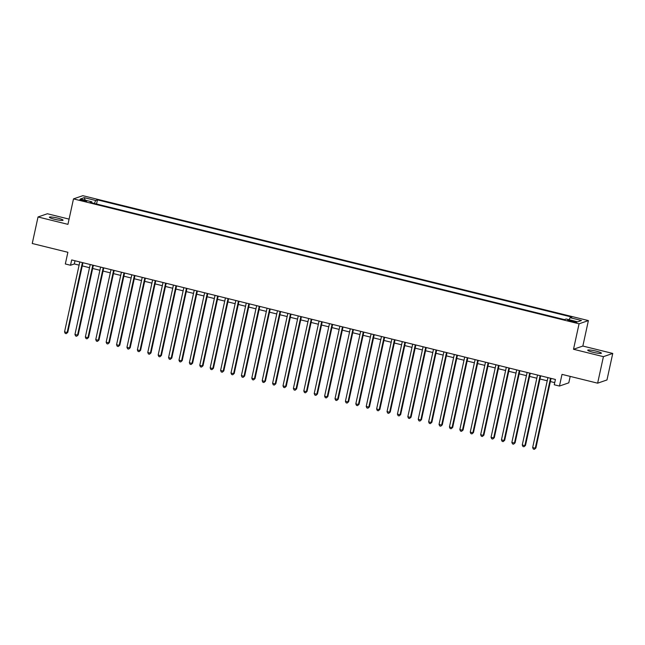 <?xml version="1.0" encoding="UTF-8"?>
<svg xmlns="http://www.w3.org/2000/svg" width="645" height="645" viewBox="0 0 645 645"><rect width="100%" height="100%" fill="white"/><g stroke="black" fill="none" stroke-linecap="round" stroke-linejoin="round"><path stroke-width="0.97" d="M54.607 219.26A7.006 0.911 12.3 0 0 63.073 220.195A7.006 0.911 12.3 0 0 57.84 218.147A7.006 0.911 12.3 0 0 49.375 217.212A7.006 0.911 12.3 0 0 54.607 219.26M592.949 352.259A7.006 0.911 12.3 0 0 601.406 353.202A7.006 0.911 12.3 0 0 596.174 351.146A7.006 0.911 12.3 0 0 587.716 350.211A7.006 0.911 12.3 0 0 592.949 352.259M82.447 200.732A3.507 0.452 12.3 0 0 86.68 201.2A3.507 0.452 12.3 0 0 84.06 200.176A3.507 0.452 12.3 0 0 79.827 199.708A3.507 0.452 12.3 0 0 82.447 200.732M69.08 219.115L47.367 213.753L38.031 216.97L32.25 243.496L67.878 252.292L65.33 263.966L70.539 265.248L74.32 263.95L79.109 265.127M588.393 320.589L82.826 195.677L73.49 198.894L579.065 323.806L588.393 320.589L582.846 346.051L573.51 349.267L603.414 356.653L612.75 353.436L582.846 346.051M612.75 353.436L606.969 379.961L597.633 383.178L562.005 374.374L559.457 386.049L568.793 382.832L570.196 376.398M603.414 356.653L597.633 383.178M559.457 386.049L554.257 384.767L555.418 379.462L71.692 259.943L70.539 265.248M574.106 321.266L571.817 320.702A3.394 0.443 12.3 0 0 567.713 320.243A3.394 0.443 12.3 0 0 570.253 321.234L572.542 321.807A3.394 0.443 12.3 0 0 576.638 322.258A3.394 0.443 12.3 0 0 574.106 321.266L573.921 322.105M91.872 202.852L91.848 201.804L90.082 202.409L564.44 319.606L566.205 319.001L577.654 321.831L581.484 320.509L570.043 317.679L571.809 317.074L97.443 199.869L95.678 200.482L94.412 203.481M91.848 201.804L80.399 198.974L84.237 197.652L95.678 200.482M573.51 349.267L579.065 323.806M38.031 216.97L67.943 224.355L73.49 198.894M82.262 265.909L89.51 267.699M92.662 268.481L99.91 270.271M103.063 271.053L110.311 272.843M113.464 273.617L120.72 275.407M123.872 276.189L131.12 277.979M134.273 278.761L141.521 280.551M144.673 281.333L151.922 283.123M155.074 283.897L162.33 285.695M165.483 286.469L172.731 288.259M175.883 289.041L183.132 290.831M186.284 291.613L193.532 293.402M196.685 294.185L203.941 295.974M207.093 296.748L214.342 298.538M217.494 299.32L224.742 301.11M227.895 301.892L235.143 303.682M238.295 304.464L245.552 306.254M248.704 307.028L255.952 308.826M259.105 309.6L266.353 311.39M269.505 312.172L276.753 313.962M279.914 314.744L287.162 316.534M290.315 317.316L297.563 319.106M300.715 319.88L307.963 321.67M311.116 322.452L318.364 324.242M321.524 325.024L328.773 326.813M331.925 327.596L339.173 329.385M342.326 330.159L349.574 331.957M352.726 332.731L359.975 334.521M363.135 335.303L370.383 337.093M373.536 337.875L380.784 339.665M383.936 340.447L391.184 342.237M394.337 343.011L401.585 344.801M404.746 345.583L411.994 347.373M415.146 348.155L422.394 349.945M425.547 350.727L432.795 352.517M435.947 353.291L443.196 355.089M446.356 355.863L453.604 357.653M456.757 358.435L464.005 360.224M467.157 361.007L474.406 362.796M477.558 363.578L484.806 365.368M487.967 366.142L495.215 367.932M498.367 368.714L505.615 370.504M508.768 371.286L516.016 373.076M519.169 373.858L526.417 375.648M529.577 376.422L536.825 378.22M539.978 378.994L547.226 380.784M550.379 381.566L554.724 382.638M75.014 260.765L74.32 263.95M569.172 319.735L570.043 317.679M96.54 204.005L97.443 199.869M84.237 197.652L85.237 200.168M550.516 378.244L535.269 448.202L532.665 447.557L547.919 377.607M551.072 378.381L535.898 447.985L534.374 449.323L533.334 449.065L532.665 447.557M535.898 447.985L534.374 449.323M540.115 375.68L524.861 445.631L522.265 444.986L537.519 375.035M540.671 375.817L525.498 445.413L523.974 446.751L522.934 446.493L522.265 444.986M525.498 445.413L523.974 446.751M529.714 373.108L514.46 443.059L511.864 442.422L527.11 372.463M530.271 373.245L515.089 442.841L513.573 444.179L512.533 443.921L511.864 442.422M515.089 442.841L513.573 444.179M519.314 370.536L504.059 440.487L501.455 439.85L516.71 369.891M519.862 370.673L504.688 440.277L503.165 441.615L502.124 441.357L501.455 439.85M504.688 440.277L503.165 441.615M508.905 367.964L493.659 437.923L491.055 437.278L506.309 367.328M509.461 368.101L494.288 437.705L492.764 439.043L491.724 438.785L491.055 437.278M494.288 437.705L492.764 439.043M498.504 365.401L483.25 435.351L480.654 434.706L495.908 364.756M499.061 365.538L483.887 435.133L482.363 436.472L481.323 436.214L480.654 434.706M483.887 435.133L482.363 436.472M488.104 362.829L472.85 432.779L470.253 432.134L485.5 362.184M488.66 362.966L473.478 432.561L471.963 433.9L470.923 433.642L470.253 432.134M473.478 432.561L471.963 433.9M477.703 360.257L462.449 430.207L459.845 429.57L475.099 359.612M478.251 360.394L463.078 429.989L461.554 431.328L460.514 431.078L459.845 429.57M463.078 429.989L461.554 431.328M467.294 357.685L452.048 427.643L449.444 426.998L464.698 357.048M467.851 357.822L452.677 427.425L451.153 428.764L450.113 428.506L449.444 426.998M452.677 427.425L451.153 428.764M456.894 355.121L441.64 425.071L439.043 424.426L454.298 354.476M457.45 355.25L442.276 424.853L440.753 426.192L439.713 425.934L439.043 424.426M442.276 424.853L440.753 426.192M446.493 352.549L431.239 422.499L428.643 421.854L443.889 351.904M447.05 352.686L431.868 422.281L430.352 423.62L429.312 423.362L428.643 421.854M431.868 422.281L430.352 423.62M436.093 349.977L420.838 419.927L418.234 419.29L433.488 349.332M436.641 350.114L421.467 419.71L419.943 421.048L418.903 420.79L418.234 419.29M421.467 419.71L419.943 421.048M425.684 347.405L410.438 417.355L407.834 416.718L423.088 346.76M426.24 347.542L411.067 417.146L409.543 418.484L408.503 418.226L407.834 416.718M411.067 417.146L409.543 418.484M415.283 344.833L400.029 414.791L397.433 414.146L412.687 344.196M415.84 344.97L400.666 414.574L399.142 415.912L398.102 415.654L397.433 414.146M400.666 414.574L399.142 415.912M404.883 342.269L389.628 412.219L387.032 411.575L402.278 341.624M405.439 342.406L390.257 412.002L388.742 413.34L387.701 413.082L387.032 411.575M390.257 412.002L388.742 413.34M394.482 339.697L379.228 409.648L376.624 409.003L391.878 339.052M395.03 339.834L379.857 409.43L378.333 410.768L377.293 410.51L376.624 409.003M379.857 409.43L378.333 410.768M384.073 337.125L368.827 407.076L366.223 406.439L381.477 336.48M384.63 337.262L369.456 406.858L367.932 408.196L366.892 407.946L366.223 406.439M369.456 406.858L367.932 408.196M373.673 334.553L358.418 404.512L355.822 403.867L371.077 333.917M374.229 334.69L359.055 404.294L357.532 405.632L356.492 405.374L355.822 403.867M359.055 404.294L357.532 405.632M363.272 331.99L348.018 401.94L345.422 401.295L360.668 331.345M363.828 332.119L348.647 401.722L347.131 403.061L346.091 402.803L345.422 401.295M348.647 401.722L347.131 403.061M352.871 329.418L337.617 399.368L335.013 398.723L350.267 328.773M353.42 329.555L338.246 399.15L336.722 400.489L335.682 400.231L335.013 398.723M338.246 399.15L336.722 400.489M342.463 326.846L327.217 396.796L324.612 396.159L339.867 326.201M343.019 326.983L327.845 396.578L326.322 397.917L325.282 397.659L324.612 396.159M327.845 396.578L326.322 397.917M332.062 324.274L316.808 394.224L314.212 393.587L329.466 323.629M332.618 324.411L317.445 394.014L315.921 395.353L314.881 395.095L314.212 393.587M317.445 394.014L315.921 395.353M321.661 321.702L306.407 391.66L303.811 391.015L319.057 321.065M322.218 321.839L307.036 391.442L305.52 392.781L304.48 392.523L303.811 391.015M307.036 391.442L305.52 392.781M311.261 319.138L296.007 389.088L293.402 388.443L308.657 318.493M311.809 319.275L296.636 388.87L295.112 390.209L294.072 389.951L293.402 388.443M296.636 388.87L295.112 390.209M300.852 316.566L285.606 386.516L283.002 385.871L298.256 315.921M301.409 316.703L286.235 386.299L284.711 387.637L283.671 387.379L283.002 385.871M286.235 386.299L284.711 387.637M290.452 313.994L275.197 383.944L272.601 383.307L287.855 313.349M291.008 314.131L275.834 383.727L274.31 385.065L273.27 384.815L272.601 383.307M275.834 383.727L274.31 385.065M280.051 311.422L264.797 381.38L262.201 380.735L277.447 310.785M280.607 311.559L265.426 381.163L263.91 382.501L262.87 382.243L262.201 380.735M265.426 381.163L263.91 382.501M269.65 308.858L254.396 378.808L251.792 378.163L267.046 308.213M270.199 308.987L255.025 378.591L253.501 379.929L252.461 379.671L251.792 378.163M255.025 378.591L253.501 379.929M259.242 306.286L243.995 376.237L241.391 375.592L256.646 305.641M259.798 306.423L244.624 376.019L243.1 377.357L242.06 377.099L241.391 375.592M244.624 376.019L243.1 377.357M248.841 303.714L233.587 373.665L230.991 373.028L246.245 303.069M249.397 303.851L234.224 373.447L232.7 374.785L231.66 374.527L230.991 373.028M234.224 373.447L232.7 374.785M238.44 301.142L223.186 371.093L220.59 370.456L235.836 300.506M238.997 301.28L223.815 370.883L222.299 372.221L221.259 371.963L220.59 370.456M223.815 370.883L222.299 372.221M228.04 298.57L212.786 368.529L210.181 367.884L225.436 297.934M228.588 298.708L213.414 368.311L211.891 369.65L210.85 369.392L210.181 367.884M213.414 368.311L211.891 369.65M217.631 296.007L202.385 365.957L199.781 365.312L215.035 295.362M218.187 296.144L203.014 365.739L201.49 367.078L200.45 366.82L199.781 365.312M203.014 365.739L201.49 367.078M207.23 293.435L191.976 363.385L189.38 362.74L204.634 292.79M207.787 293.572L192.613 363.167L191.089 364.506L190.049 364.248L189.38 362.74M192.613 363.167L191.089 364.506M196.83 290.863L181.576 360.813L178.979 360.176L194.226 290.218M197.386 291L182.204 360.595L180.689 361.934L179.649 361.684L178.979 360.176M182.204 360.595L180.689 361.934M186.429 288.291L171.175 358.249L168.571 357.604L183.825 287.654M186.977 288.428L171.804 358.031L170.28 359.37L169.24 359.112L168.571 357.604M171.804 358.031L170.28 359.37M176.02 285.727L160.774 355.677L158.17 355.032L173.424 285.082M176.577 285.864L161.403 355.459L159.879 356.798L158.839 356.54L158.17 355.032M161.403 355.459L159.879 356.798M165.62 283.155L150.366 353.105L147.769 352.46L163.024 282.51M166.176 283.292L151.003 352.888L149.479 354.226L148.439 353.968L147.769 352.46M151.003 352.888L149.479 354.226M155.219 280.583L139.965 350.533L137.369 349.896L152.615 279.938M155.767 280.72L140.594 350.316L139.078 351.654L138.03 351.396L137.369 349.896M140.594 350.316L139.078 351.654M144.819 278.011L129.564 347.969L126.96 347.324L142.214 277.374M145.367 278.148L130.193 347.752L128.669 349.09L127.629 348.832L126.96 347.324M130.193 347.752L128.669 349.09M134.41 275.439L119.164 345.397L116.56 344.753L131.814 274.802M134.966 275.576L119.793 345.18L118.269 346.518L117.229 346.26L116.56 344.753M119.793 345.18L118.269 346.518M124.009 272.875L108.755 342.826L106.159 342.181L121.413 272.23M124.566 273.012L109.392 342.608L107.868 343.946L106.828 343.688L106.159 342.181M109.392 342.608L107.868 343.946M113.609 270.303L98.354 340.254L95.758 339.609L111.005 269.658M114.157 270.44L98.983 340.036L97.468 341.374L96.419 341.116L95.758 339.609M98.983 340.036L97.468 341.374M103.208 267.731L87.954 337.682L85.35 337.045L100.604 267.086M103.756 267.869L88.583 337.464L87.059 338.802L86.019 338.552L85.35 337.045M88.583 337.464L87.059 338.802M92.799 265.159L77.553 335.118L74.949 334.473L90.203 264.523M93.356 265.297L78.182 334.9L76.658 336.239L75.618 335.981L74.949 334.473M78.182 334.9L76.658 336.239M82.399 262.596L67.145 332.546L64.548 331.901L79.803 261.951M82.955 262.733L67.781 332.328L66.258 333.667L65.218 333.409L64.548 331.901M67.781 332.328L66.258 333.667M571.623 321.581L571.817 320.702"/></g></svg>
